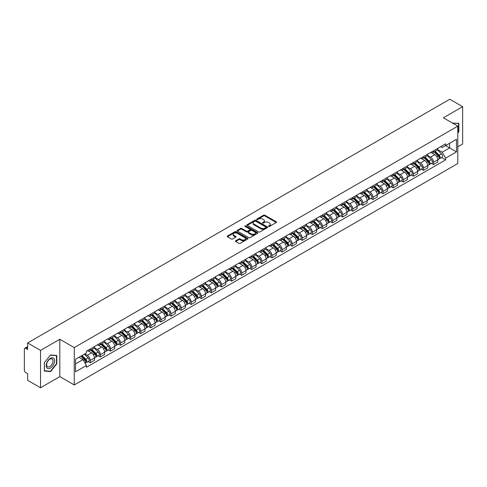 <?xml version="1.0" encoding="UTF-8"?>
<svg xmlns="http://www.w3.org/2000/svg" width="487" height="487" viewBox="0 0 487 487"><rect width="100%" height="100%" fill="white"/><g stroke="black" fill="none" stroke-linecap="round" stroke-linejoin="round"><path stroke-width="0.73" d="M268.629 226.412A0.627 0.365 0 0 0 269.518 226.412L276.269 222.516A0.901 0.517 0 0 0 276.531 222.151A0.901 0.517 0 0 0 276.269 221.786L264.837 215.181A0.901 0.517 0 0 0 263.564 215.181L256.813 219.077A0.627 0.365 0 0 0 257.702 219.594L258.579 219.089A2.873 1.662 0 0 1 262.645 219.089L263.595 219.637A2.873 1.662 0 0 1 264.435 220.812A2.873 1.662 0 0 1 263.595 221.987L262.724 222.492A0.627 0.365 0 0 0 263.613 223.003L264.484 222.498A2.873 1.662 0 0 1 268.55 222.498L269.506 223.052A2.873 1.662 0 0 1 270.346 224.221A2.873 1.662 0 0 1 269.506 225.396L268.629 225.901A0.627 0.365 0 0 0 268.629 226.412L268.629 225.901M235.678 240.785A0.901 0.517 0 0 0 235.41 241.15A0.901 0.517 0 0 0 235.678 241.515L238.886 243.372A0.901 0.517 0 0 0 240.152 243.372L247.652 239.044A0.901 0.517 0 0 0 247.913 238.673A0.901 0.517 0 0 0 247.652 238.307L236.213 231.709A0.901 0.517 0 0 0 234.947 231.709L227.447 236.037A0.901 0.517 0 0 0 227.185 236.402A0.901 0.517 0 0 0 227.447 236.767L231.325 239.007A0.901 0.517 0 0 0 232.591 239.007L235.799 237.151A0.901 0.517 0 0 0 236.067 236.785A0.901 0.517 0 0 0 235.799 236.42L233.882 235.312A2.405 1.388 0 0 1 233.176 234.326A2.405 1.388 0 0 1 234.661 233.048A2.405 1.388 0 0 1 237.279 233.346L244.809 237.693A2.405 1.388 0 0 1 245.509 238.673A2.405 1.388 0 0 1 244.03 239.957A2.405 1.388 0 0 1 241.406 239.659L240.152 238.934A0.901 0.517 0 0 0 238.886 238.934L235.678 240.785L235.678 241.515L238.886 239.677L238.886 238.934M74.249 347.584L59.816 339.25L40.531 350.39L27.649 342.951L449.769 99.245L462.65 106.677L443.365 117.817L457.798 126.151L74.249 347.584L74.249 384.955L457.798 163.516L457.798 126.151M258.64 231.964A0.901 0.517 0 0 0 259.912 231.964L267.406 227.636A0.901 0.517 0 0 0 267.673 227.271A0.901 0.517 0 0 0 267.406 226.899L255.973 220.301A0.901 0.517 0 0 0 254.701 220.301L247.207 224.629A0.901 0.517 0 0 0 246.939 224.994A0.901 0.517 0 0 0 247.207 225.359L258.64 231.964M245.265 226.552A0.627 0.365 0 0 1 245.905 226.638L257.52 233.346L250.032 237.668A0.901 0.517 0 0 1 248.76 237.668L237.327 231.063L237.327 230.333A0.901 0.517 0 0 0 237.066 230.698A0.901 0.517 0 0 0 237.327 231.063M237.327 230.333L240.535 228.476A0.901 0.517 0 0 1 241.808 228.476L246.44 231.155A0.901 0.517 0 0 0 247.713 231.155L249.843 229.925A0.901 0.517 0 0 0 250.105 229.56A0.901 0.517 0 0 0 249.843 229.194L245.016 226.406A0.627 0.365 0 0 1 245.905 225.895L257.532 232.603A0.901 0.517 0 0 1 257.793 232.969A0.901 0.517 0 0 1 257.532 233.34L257.532 232.603M40.531 350.39L40.531 387.755L27.649 380.323L27.649 373.706L25.647 372.549A1.832 1.059 -120 0 1 24.35 370.303L24.35 349.155A1.832 1.059 -120 0 1 24.727 348.315L27.649 346.628M457.798 146.849L462.65 144.049L462.65 106.677M40.531 387.755L59.816 376.621L74.249 384.955M27.649 342.951L27.649 349.569L25.647 348.406A1.832 1.059 -120 0 0 24.727 348.315M433.527 150.812A4.213 2.429 60 0 1 432.651 152.699L436.924 150.233A4.213 2.429 -120 0 0 437.795 148.346M427.464 155.347L430.551 157.124A4.213 2.429 60 0 1 433.527 162.281L437.795 159.815A4.213 2.429 -120 0 0 434.818 154.659L431.762 152.894M437.795 159.815L437.795 162.098L433.527 164.563L431.476 163.382M432.651 152.699A4.213 2.429 60 0 1 430.581 152.51M433.527 162.281L433.527 164.563M423.428 156.637A4.213 2.429 60 0 1 422.558 158.531L426.825 156.065A4.213 2.429 -120 0 0 427.702 154.172M421.383 169.208L423.428 170.389L427.702 167.924L427.702 165.647A4.213 2.429 -120 0 0 424.725 160.491L421.663 158.725M422.558 158.531A4.213 2.429 60 0 1 420.482 158.342M417.365 161.173L420.451 162.956A4.213 2.429 60 0 1 423.428 168.112L423.428 170.389M413.329 162.469A4.213 2.429 60 0 1 412.459 164.356L416.732 161.891A4.213 2.429 -120 0 0 417.603 160.004M411.284 175.04L413.329 176.221L417.603 173.756L417.603 171.473A4.213 2.429 -120 0 0 414.626 166.317L411.57 164.551M412.459 164.356A4.213 2.429 60 0 1 410.389 164.168M407.272 167.004L410.352 168.782A4.213 2.429 60 0 1 413.329 173.938L413.329 176.221M403.236 168.301A4.213 2.429 60 0 1 402.365 170.188L406.633 167.723A4.213 2.429 -120 0 0 407.503 165.83M401.185 180.866L403.236 182.053L407.509 179.581L407.509 177.305A4.213 2.429 -120 0 0 404.527 172.148L401.471 170.383M402.365 170.188A4.213 2.429 60 0 1 400.29 170M397.173 172.83L400.259 174.614A4.213 2.429 60 0 1 403.236 179.77L403.236 182.053M393.137 174.127A4.213 2.429 60 0 1 392.266 176.02L396.54 173.555A4.213 2.429 -120 0 0 397.41 171.661M391.091 186.698L393.137 187.879L397.41 185.413L397.41 183.136A4.213 2.429 -120 0 0 394.433 177.974L391.378 176.209M392.266 176.02A4.213 2.429 60 0 1 390.19 175.825M387.074 178.662L390.16 180.446A4.213 2.429 60 0 1 393.137 185.602L393.137 187.879M383.044 179.959A4.213 2.429 60 0 1 382.167 181.846L386.441 179.38A4.213 2.429 -120 0 0 387.311 177.493M380.992 192.523L383.044 193.71L387.311 191.245L387.311 188.962A4.213 2.429 -120 0 0 384.334 183.806L381.278 182.041M382.167 181.846A4.213 2.429 60 0 1 380.097 181.657M376.981 184.494L380.067 186.271A4.213 2.429 60 0 1 383.044 191.428L383.044 193.71M372.945 185.784A4.213 2.429 60 0 1 372.074 187.678L376.341 185.212A4.213 2.429 -120 0 0 377.218 183.319M370.899 198.355L372.945 199.536L377.218 197.071L377.218 194.794A4.213 2.429 -120 0 0 374.241 189.638L371.179 187.872M372.074 187.678A4.213 2.429 60 0 1 369.998 187.489M366.881 190.32L369.968 192.103A4.213 2.429 60 0 1 372.945 197.259L372.945 199.536M362.845 191.616A4.213 2.429 60 0 1 361.975 193.503L366.248 191.038A4.213 2.429 -120 0 0 367.119 189.151M360.8 204.187L362.845 205.368L367.119 202.902L367.119 200.62A4.213 2.429 -120 0 0 364.142 195.464L361.086 193.698M361.975 193.503A4.213 2.429 60 0 1 359.905 193.315M356.788 196.151L359.869 197.929A4.213 2.429 60 0 1 362.845 203.085L362.845 205.368M352.752 197.442A4.213 2.429 60 0 1 351.882 199.335L356.149 196.87A4.213 2.429 -120 0 0 357.026 194.977M350.701 210.013L352.752 211.194L357.026 208.728L357.026 206.451A4.213 2.429 -120 0 0 354.043 201.295L350.987 199.53M351.882 199.335A4.213 2.429 60 0 1 349.806 199.146M346.689 201.977L349.776 203.761A4.213 2.429 60 0 1 352.752 208.917L352.752 211.194M342.653 203.274A4.213 2.429 60 0 1 341.783 205.167L346.056 202.695A4.213 2.429 -120 0 0 346.927 200.808M340.608 215.844L342.653 217.025L346.927 214.56L346.927 212.277A4.213 2.429 -120 0 0 343.95 207.121L340.894 205.356M341.783 205.167A4.213 2.429 60 0 1 339.713 204.972M336.59 207.809L339.676 209.587A4.213 2.429 60 0 1 342.653 214.749L342.653 217.025M332.56 209.106A4.213 2.429 60 0 1 331.684 210.993L335.957 208.527A4.213 2.429 -120 0 0 336.827 206.64M330.509 221.67L332.56 222.857L336.827 220.386L336.827 218.109A4.213 2.429 -120 0 0 333.851 212.953L330.795 211.188M331.684 210.993A4.213 2.429 60 0 1 329.614 210.804M326.497 213.635L329.583 215.418A4.213 2.429 60 0 1 332.56 220.574L332.56 222.857M322.461 214.931A4.213 2.429 60 0 1 321.59 216.825L325.864 214.359A4.213 2.429 -120 0 0 326.734 212.466M320.416 227.502L322.461 228.683L326.734 226.218L326.734 223.941A4.213 2.429 -120 0 0 323.758 218.779L320.696 217.019M321.59 216.825A4.213 2.429 60 0 1 319.515 216.636M316.398 219.467L319.484 221.25A4.213 2.429 60 0 1 322.461 226.406L322.461 228.683M312.362 220.763A4.213 2.429 60 0 1 311.491 222.65L315.765 220.185A4.213 2.429 -120 0 0 316.635 218.298M310.316 233.334L312.362 234.515L316.635 232.049L316.635 229.767A4.213 2.429 -120 0 0 313.658 224.61L310.603 222.845M311.491 222.65A4.213 2.429 60 0 1 309.422 222.462M306.305 225.298L309.385 227.076A4.213 2.429 60 0 1 312.362 232.232L312.362 234.515M302.269 226.589A4.213 2.429 60 0 1 301.398 228.482L305.666 226.017A4.213 2.429 -120 0 0 306.542 224.123M300.217 239.16L302.269 240.341L306.542 237.875L306.542 235.598A4.213 2.429 -120 0 0 303.565 230.442L300.503 228.677M301.398 228.482A4.213 2.429 60 0 1 299.322 228.293M296.206 231.124L299.292 232.908A4.213 2.429 60 0 1 302.269 238.064L302.269 240.341M292.17 232.421A4.213 2.429 60 0 1 291.299 234.308L295.572 231.842A4.213 2.429 -120 0 0 296.443 229.955M290.124 244.991L292.17 246.172L296.443 243.707L296.443 241.424A4.213 2.429 -120 0 0 293.466 236.268L290.41 234.503M291.299 234.308A4.213 2.429 60 0 1 289.229 234.119M286.106 236.956L289.193 238.733A4.213 2.429 60 0 1 292.17 243.89L292.17 246.172M282.076 238.253A4.213 2.429 60 0 1 281.2 240.14L285.473 237.674A4.213 2.429 -120 0 0 286.344 235.781M280.025 250.817L282.076 251.998L286.344 249.533L286.344 247.256A4.213 2.429 -120 0 0 283.367 242.1L280.311 240.335M281.2 240.14A4.213 2.429 60 0 1 279.13 239.951M276.013 242.782L279.1 244.565A4.213 2.429 60 0 1 282.076 249.721L282.076 251.998M271.977 244.078A4.213 2.429 60 0 1 271.107 245.972L275.38 243.5A4.213 2.429 -120 0 0 276.251 241.613M269.932 256.649L271.977 257.83L276.251 255.365L276.251 253.082A4.213 2.429 -120 0 0 273.274 247.926L270.212 246.16M271.107 245.972A4.213 2.429 60 0 1 269.031 245.777M265.914 248.613L269.001 250.397A4.213 2.429 60 0 1 271.977 255.553L271.977 257.83M261.878 249.91A4.213 2.429 60 0 1 261.008 251.797L265.281 249.332A4.213 2.429 -120 0 0 266.152 247.445M259.833 262.475L261.878 263.662L266.152 261.196L266.152 258.914A4.213 2.429 -120 0 0 263.175 253.757L260.119 251.992M261.008 251.797A4.213 2.429 60 0 1 258.938 251.609M255.821 254.445L258.901 256.223A4.213 2.429 60 0 1 261.878 261.379L261.878 263.662M251.785 255.736A4.213 2.429 60 0 1 250.915 257.629L255.182 255.164A4.213 2.429 -120 0 0 256.059 253.27M249.734 268.307L251.785 269.488L256.059 267.022L256.059 264.745A4.213 2.429 -120 0 0 253.082 259.589L250.02 257.824M250.915 257.629A4.213 2.429 60 0 1 248.839 257.44M245.722 260.271L248.808 262.055A4.213 2.429 60 0 1 251.785 267.211L251.785 269.488M241.686 261.568A4.213 2.429 60 0 1 240.815 263.455L245.089 260.989A4.213 2.429 -120 0 0 245.959 259.102M239.641 274.138L241.686 275.319L245.959 272.854L245.959 270.571A4.213 2.429 -120 0 0 242.983 265.415L239.927 263.65M240.815 263.455A4.213 2.429 60 0 1 238.746 263.266M235.623 266.103L238.709 267.88A4.213 2.429 60 0 1 241.686 273.037L241.686 275.319M231.593 267.393A4.213 2.429 60 0 1 230.716 269.287L234.99 266.821A4.213 2.429 -120 0 0 235.86 264.928M229.541 279.964L231.593 281.145L235.86 278.68L235.86 276.403A4.213 2.429 -120 0 0 232.883 271.247L229.827 269.481M230.716 269.287A4.213 2.429 60 0 1 228.647 269.098M225.53 271.929L228.616 273.712A4.213 2.429 60 0 1 231.593 278.868L231.593 281.145M221.494 273.225A4.213 2.429 60 0 1 220.623 275.118L224.897 272.647A4.213 2.429 -120 0 0 225.767 270.76M219.448 285.796L221.494 286.977L225.767 284.511L225.767 282.229A4.213 2.429 -120 0 0 222.79 277.073L219.728 275.307M220.623 275.118A4.213 2.429 60 0 1 218.547 274.924M215.431 277.76L218.517 279.538A4.213 2.429 60 0 1 221.494 284.7L221.494 286.977M211.395 279.057A4.213 2.429 60 0 1 210.524 280.944L214.797 278.479A4.213 2.429 -120 0 0 215.668 276.586M209.349 291.622L211.401 292.809L215.668 290.337L215.668 288.06A4.213 2.429 -120 0 0 212.691 282.904L209.635 281.139M210.524 280.944A4.213 2.429 60 0 1 208.454 280.755M205.337 283.586L208.418 285.37A4.213 2.429 60 0 1 211.401 290.526L211.401 292.809M201.301 284.883A4.213 2.429 60 0 1 200.431 286.776L204.698 284.311A4.213 2.429 -120 0 0 205.575 282.417M199.25 297.454L201.301 298.634L205.575 296.169L205.575 293.892A4.213 2.429 -120 0 0 202.598 288.73L199.536 286.965M200.431 286.776A4.213 2.429 60 0 1 198.355 286.581M195.238 289.418L198.325 291.202A4.213 2.429 60 0 1 201.301 296.358L201.301 298.634M191.202 290.715A4.213 2.429 60 0 1 190.332 292.602L194.605 290.136A4.213 2.429 -120 0 0 195.476 288.249M189.157 303.279L191.202 304.466L195.476 302.001L195.476 299.718A4.213 2.429 -120 0 0 192.499 294.562L189.443 292.797M190.332 292.602A4.213 2.429 60 0 1 188.262 292.413M185.139 295.25L188.226 297.027A4.213 2.429 60 0 1 191.202 302.183L191.202 304.466M181.109 296.54A4.213 2.429 60 0 1 180.233 298.434L184.506 295.968A4.213 2.429 -120 0 0 185.377 294.075M179.058 309.111L181.109 310.292L185.377 307.827L185.377 305.55A4.213 2.429 -120 0 0 182.4 300.394L179.344 298.628M180.233 298.434A4.213 2.429 60 0 1 178.163 298.245M175.046 301.076L178.132 302.859A4.213 2.429 60 0 1 181.109 308.015L181.109 310.292M171.01 302.372A4.213 2.429 60 0 1 170.14 304.259L174.413 301.794A4.213 2.429 -120 0 0 175.283 299.907M168.965 314.943L171.01 316.124L175.283 313.658L175.283 311.376A4.213 2.429 -120 0 0 172.307 306.22L169.251 304.454M170.14 304.259A4.213 2.429 60 0 1 168.064 304.071M164.947 306.907L168.033 308.685A4.213 2.429 60 0 1 171.01 313.841L171.01 316.124M160.917 308.204A4.213 2.429 60 0 1 160.04 310.091L164.314 307.626A4.213 2.429 -120 0 0 165.184 305.733M158.865 320.769L160.917 321.95L165.184 319.484L165.184 317.207A4.213 2.429 -120 0 0 162.208 312.051L159.152 310.286M160.04 310.091A4.213 2.429 60 0 1 157.971 309.902M154.854 312.733L157.934 314.517A4.213 2.429 60 0 1 160.917 319.673L160.917 321.95M150.818 314.03A4.213 2.429 60 0 1 149.947 315.923L154.215 313.451A4.213 2.429 -120 0 0 155.091 311.564M148.772 326.6L150.818 327.781L155.091 325.316L155.091 323.033A4.213 2.429 -120 0 0 152.114 317.877L149.052 316.112M149.947 315.923A4.213 2.429 60 0 1 147.871 315.728M144.755 318.565L147.841 320.343A4.213 2.429 60 0 1 150.818 325.505L150.818 327.781M140.719 319.862A4.213 2.429 60 0 1 139.848 321.749L144.122 319.283A4.213 2.429 -120 0 0 144.992 317.396M138.673 332.426L140.719 333.613L144.992 331.142L144.992 328.865A4.213 2.429 -120 0 0 142.015 323.709L138.959 321.944M139.848 321.749A4.213 2.429 60 0 1 137.778 321.56M134.655 324.391L137.742 326.174A4.213 2.429 60 0 1 140.719 331.33L140.719 333.613M130.626 325.687A4.213 2.429 60 0 1 129.755 327.581L134.022 325.115A4.213 2.429 -120 0 0 134.893 323.222M128.574 338.258L130.626 339.439L134.893 336.974L134.893 334.697A4.213 2.429 -120 0 0 131.916 329.541L128.86 327.775M129.755 327.581A4.213 2.429 60 0 1 127.679 327.392M124.562 330.223L127.649 332.006A4.213 2.429 60 0 1 130.626 337.162L130.626 339.439M120.526 331.519A4.213 2.429 60 0 1 119.656 333.406L123.929 330.941A4.213 2.429 -120 0 0 124.8 329.054M118.481 344.09L120.526 345.271L124.8 342.805L124.8 340.523A4.213 2.429 -120 0 0 121.823 335.366L118.767 333.601M119.656 333.406A4.213 2.429 60 0 1 117.58 333.218M114.463 336.054L117.55 337.832A4.213 2.429 60 0 1 120.526 342.988L120.526 345.271M110.433 337.345A4.213 2.429 60 0 1 109.557 339.238L113.83 336.773A4.213 2.429 -120 0 0 114.701 334.879M108.382 349.916L110.433 351.097L114.701 348.631L114.701 346.354A4.213 2.429 -120 0 0 111.724 341.198L108.668 339.433M109.557 339.238A4.213 2.429 60 0 1 107.487 339.049M104.37 341.88L107.457 343.664A4.213 2.429 60 0 1 110.433 348.82L110.433 351.097M100.334 343.177A4.213 2.429 60 0 1 99.464 345.064L103.731 342.598A4.213 2.429 -120 0 0 104.608 340.711M98.289 355.747L100.334 356.928L104.608 354.463L104.608 352.18A4.213 2.429 -120 0 0 101.631 347.024L98.569 345.259M99.464 345.064A4.213 2.429 60 0 1 97.388 344.875M94.271 347.712L97.357 349.489A4.213 2.429 60 0 1 100.334 354.646L100.334 356.928M90.235 349.009A4.213 2.429 60 0 1 89.365 350.896L93.638 348.43A4.213 2.429 -120 0 0 94.508 346.537M88.19 361.573L90.235 362.76L94.508 360.289L94.508 358.012A4.213 2.429 -120 0 0 91.532 352.856L88.476 351.09M89.365 350.896A4.213 2.429 60 0 1 87.295 350.707M84.799 353.903L87.258 355.321A4.213 2.429 60 0 1 90.235 360.477L90.235 362.76M440.674 146.684L442.196 147.561L456.502 139.3L449.641 143.263L449.641 147.896L442.196 152.194L437.557 149.515M75.546 363.88L82.991 359.583L86.418 365.524L75.546 371.8L75.546 359.242L86.418 352.965L86.418 351.212L445.629 143.823L445.629 145.576L456.502 151.859L445.629 158.135L442.196 152.194M456.502 139.3L456.502 151.859M86.418 365.524L86.418 367.277L445.629 159.888L445.629 158.135M457.798 133.042L458.864 131.715L458.864 123.388L452.435 123.053M59.816 339.25L59.816 376.621M44.317 371.051L50.563 371.605L56.809 363.838L56.809 355.51L50.563 354.95L44.317 362.724L44.317 371.051M82.991 359.583L78.973 357.263M441.575 157.551L445.629 159.888M458.541 131.527L458.864 131.715M49.905 371.228L50.563 371.605M56.486 363.649L56.809 363.838M268.879 226.504L269.506 226.145A2.873 1.662 0 0 0 270.346 224.97L270.346 224.221M264.435 220.812L264.435 221.561A2.873 1.662 0 0 1 263.595 222.736L262.974 223.095M276.257 222.522L264.837 215.93A0.901 0.517 0 0 0 263.564 215.93L257.063 219.68M267.406 226.899L267.406 227.636L255.973 221.049A0.901 0.517 0 0 0 254.701 221.049L247.219 225.365L247.207 224.629M265.817 227.526A0.627 0.365 0 0 0 265.817 227.009L255.785 221.214A0.627 0.365 0 0 0 254.89 221.214L253.97 221.749A2.873 1.662 0 0 0 253.13 222.924A2.873 1.662 0 0 0 253.97 224.093L260.831 228.056A2.873 1.662 0 0 0 264.898 228.056L265.817 227.526L265.817 228.269A0.627 0.365 0 0 0 266.005 228.013L266.005 227.271M253.13 222.924L253.13 223.667A2.873 1.662 0 0 0 253.97 224.842L253.97 224.093M265.817 228.269L264.898 228.805A2.873 1.662 0 0 1 260.831 228.805L253.97 224.842M237.339 231.069L240.535 229.225L240.535 228.476M250.105 229.56L250.105 230.308A0.901 0.517 0 0 1 249.843 230.674L247.713 231.903A0.901 0.517 0 0 1 246.44 231.903L241.808 229.225A0.901 0.517 0 0 0 240.535 229.225M251.255 233.937A2.405 1.388 0 0 0 253.873 234.235A2.405 1.388 0 0 0 255.358 232.95A2.405 1.388 0 0 0 254.652 231.97L252.004 230.442A0.901 0.517 0 0 0 250.732 230.442L248.601 231.672A0.901 0.517 0 0 0 248.34 232.037A0.901 0.517 0 0 0 248.601 232.402L251.255 233.937L251.255 234.679A2.405 1.388 0 0 0 253.873 234.984A2.405 1.388 0 0 0 255.358 233.699L255.358 232.95M248.34 232.037L248.34 232.786A0.901 0.517 0 0 0 248.601 233.151L248.601 232.402M251.255 234.679L248.601 233.151M245.509 238.673L245.509 239.421A2.405 1.388 0 0 1 244.03 240.706A2.405 1.388 0 0 1 241.406 240.401L240.152 239.677A0.901 0.517 0 0 0 238.886 239.677M233.176 234.326L233.176 235.075A2.405 1.388 0 0 0 233.882 236.055L233.882 235.312M235.787 237.157L233.882 236.055M247.652 238.307L247.652 239.044L236.213 232.451A0.901 0.517 0 0 0 234.947 232.451L227.459 236.773L227.447 236.037M434.069 151.883L438.044 155.81A2.289 1.321 60 0 1 438.647 159.237L437.795 159.73M434.861 152.668L436.547 153.642M434.507 151.627L438.866 155.925A1.096 0.633 60 0 1 439.152 157.575A1.096 0.633 60 0 1 439.055 157.611M435.171 151.25L439.146 155.17A2.289 1.321 60 0 1 439.749 158.604A2.289 1.321 60 0 1 439.061 158.677M437.393 149.801L441.478 153.825A2.289 1.321 60 0 1 442.08 157.258L439.749 158.604M423.97 157.715L427.951 161.635A2.289 1.321 60 0 1 428.554 165.069L427.702 165.562M424.767 158.494L426.454 159.468M424.414 157.459L428.767 161.757A1.096 0.633 60 0 1 429.059 163.401A1.096 0.633 60 0 1 428.956 163.443M425.072 157.076L429.047 161.002A2.289 1.321 60 0 1 429.656 164.429A2.289 1.321 60 0 1 428.962 164.509M427.3 155.627L431.379 159.657A2.289 1.321 60 0 1 431.981 163.09L429.656 164.429M413.877 163.541L417.852 167.467A2.289 1.321 60 0 1 418.455 170.894L417.603 171.387M414.668 164.326L416.355 165.3M414.315 163.285L418.674 167.583A1.096 0.633 60 0 1 418.96 169.233A1.096 0.633 60 0 1 418.863 169.269M414.973 162.908L418.954 166.834A2.289 1.321 60 0 1 419.557 170.261A2.289 1.321 60 0 1 418.863 170.334M417.201 161.459L421.285 165.489A2.289 1.321 60 0 1 421.888 168.916L419.557 170.261M452.447 123.059L458.541 123.552L458.541 131.624L457.798 132.549M458.139 123.321L458.541 123.552M54.075 358.676A5.947 3.433 120 0 0 48.329 360.216A5.947 3.433 120 0 0 46.789 367.74A5.947 3.433 120 0 0 52.535 366.2A5.947 3.433 120 0 0 54.075 358.676M52.602 359.436A4.505 2.599 120 0 0 52.097 358.962A4.505 2.599 120 0 0 47.903 361.068A4.505 2.599 120 0 0 47.087 366.297A4.505 2.599 120 0 0 47.592 366.766A4.505 2.599 120 0 0 51.78 364.666A4.505 2.599 120 0 0 52.602 359.436M50.435 371.277L44.384 370.735L44.384 362.663L50.435 355.139L56.486 355.674L56.486 363.746L50.435 371.277M56.084 355.443L56.486 355.674M403.778 169.373L407.753 173.293A2.289 1.321 60 0 1 408.362 176.726L407.503 177.219M404.569 170.152L406.255 171.126M404.222 169.117L408.575 173.415A1.096 0.633 60 0 1 408.867 175.058A1.096 0.633 60 0 1 408.763 175.101M404.88 168.733L408.855 172.66A2.289 1.321 60 0 1 409.457 176.093A2.289 1.321 60 0 1 408.77 176.166M407.102 167.291L411.186 171.314A2.289 1.321 60 0 1 411.789 174.748L409.457 176.093M393.679 175.198L397.66 179.125A2.289 1.321 60 0 1 398.263 182.558L397.41 183.051M394.476 175.984L396.162 176.958M394.123 174.949L398.476 179.24A1.096 0.633 60 0 1 398.768 180.89A1.096 0.633 60 0 1 398.67 180.927M394.78 174.565L398.762 178.492A2.289 1.321 60 0 1 399.364 181.919A2.289 1.321 60 0 1 398.67 181.992M397.008 173.116L401.087 177.146A2.289 1.321 60 0 1 401.696 180.574L399.364 181.919M383.586 181.03L387.561 184.957A2.289 1.321 60 0 1 388.163 188.384L387.311 188.877M384.377 181.815L386.063 182.783M384.024 180.774L388.382 185.072A1.096 0.633 60 0 1 388.669 186.722A1.096 0.633 60 0 1 388.571 186.758M384.687 180.397L388.663 184.317A2.289 1.321 60 0 1 389.265 187.751A2.289 1.321 60 0 1 388.577 187.824M386.909 178.948L390.994 182.972A2.289 1.321 60 0 1 391.597 186.405L389.265 187.751M373.486 186.862L377.468 190.782A2.289 1.321 60 0 1 378.07 194.216L377.218 194.709M374.284 187.641L375.97 188.615M373.931 186.606L378.283 190.904A1.096 0.633 60 0 1 378.576 192.548A1.096 0.633 60 0 1 378.472 192.59M374.588 186.223L378.563 190.149A2.289 1.321 60 0 1 379.172 193.576A2.289 1.321 60 0 1 378.478 193.649M376.816 184.774L380.895 188.804A2.289 1.321 60 0 1 381.498 192.231L379.172 193.576M363.393 192.688L367.368 196.614A2.289 1.321 60 0 1 367.971 200.041L367.119 200.534M364.185 193.473L365.871 194.447M363.832 192.432L368.19 196.73A1.096 0.633 60 0 1 368.476 198.379A1.096 0.633 60 0 1 368.379 198.416M364.489 192.055L368.47 195.975A2.289 1.321 60 0 1 369.073 199.408A2.289 1.321 60 0 1 368.379 199.481M366.717 190.606L370.802 194.63A2.289 1.321 60 0 1 371.404 198.063L369.073 199.408M353.294 198.519L357.269 202.44A2.289 1.321 60 0 1 357.878 205.873L357.02 206.366M354.086 199.299L355.772 200.273M353.739 198.264L358.091 202.562A1.096 0.633 60 0 1 358.383 204.205A1.096 0.633 60 0 1 358.28 204.248M354.396 197.88L358.371 201.807A2.289 1.321 60 0 1 358.974 205.24A2.289 1.321 60 0 1 358.286 205.313M356.618 196.438L360.703 200.461A2.289 1.321 60 0 1 361.305 203.895L358.974 205.24M343.201 204.345L347.176 208.272A2.289 1.321 60 0 1 347.779 211.699L346.927 212.192M343.992 205.13L345.679 206.104M343.639 204.09L347.992 208.387A1.096 0.633 60 0 1 348.284 210.037A1.096 0.633 60 0 1 348.187 210.074M344.297 203.712L348.278 207.639A2.289 1.321 60 0 1 348.881 211.066A2.289 1.321 60 0 1 348.187 211.139M346.525 202.263L350.603 206.293A2.289 1.321 60 0 1 351.212 209.72L348.881 211.066M333.102 210.177L337.077 214.103A2.289 1.321 60 0 1 337.68 217.531L336.827 218.024M333.893 210.956L335.58 211.93M333.54 209.921L337.899 214.219A1.096 0.633 60 0 1 338.185 215.863A1.096 0.633 60 0 1 338.088 215.905M334.204 209.544L338.179 213.464A2.289 1.321 60 0 1 338.782 216.898A2.289 1.321 60 0 1 338.094 216.971M336.426 208.095L340.51 212.119A2.289 1.321 60 0 1 341.113 215.552L338.782 216.898M323.003 216.003L326.984 219.929A2.289 1.321 60 0 1 327.587 223.363L326.734 223.856M323.8 216.788L325.486 217.762M323.447 215.753L327.8 220.051A1.096 0.633 60 0 1 328.092 221.695A1.096 0.633 60 0 1 327.988 221.737M324.105 215.37L328.08 219.296A2.289 1.321 60 0 1 328.688 222.723A2.289 1.321 60 0 1 327.994 222.796M326.333 213.921L330.411 217.951A2.289 1.321 60 0 1 331.014 221.378L328.688 222.723M312.91 221.835L316.885 225.761A2.289 1.321 60 0 1 317.487 229.188L316.635 229.681M313.701 222.62L315.387 223.594M313.348 221.579L317.707 225.877A1.096 0.633 60 0 1 317.993 227.526A1.096 0.633 60 0 1 317.895 227.563M314.005 221.201L317.987 225.122A2.289 1.321 60 0 1 318.589 228.555A2.289 1.321 60 0 1 317.895 228.628M316.233 219.753L320.318 223.777A2.289 1.321 60 0 1 320.921 227.21L318.589 228.555M302.811 227.666L306.792 231.587A2.289 1.321 60 0 1 307.394 235.02L306.536 235.513M303.602 228.446L305.288 229.42M303.255 227.411L307.607 231.709A1.096 0.633 60 0 1 307.9 233.352A1.096 0.633 60 0 1 307.796 233.395M303.912 227.027L307.887 230.954A2.289 1.321 60 0 1 308.49 234.381A2.289 1.321 60 0 1 307.802 234.46M306.14 225.578L310.219 229.608A2.289 1.321 60 0 1 310.822 233.036L308.49 234.381M292.717 233.492L296.693 237.419A2.289 1.321 60 0 1 297.295 240.846L296.443 241.339M293.509 234.277L295.195 235.251M293.156 233.236L297.514 237.534A1.096 0.633 60 0 1 297.8 239.184A1.096 0.633 60 0 1 297.703 239.22M293.813 232.859L297.794 236.779A2.289 1.321 60 0 1 298.397 240.213A2.289 1.321 60 0 1 297.703 240.286M296.041 231.41L300.12 235.434A2.289 1.321 60 0 1 300.729 238.867L298.397 240.213M282.618 239.324L286.593 243.244A2.289 1.321 60 0 1 287.196 246.678L286.344 247.171M283.41 240.103L285.096 241.077M283.057 239.068L287.415 243.366A1.096 0.633 60 0 1 287.707 245.01A1.096 0.633 60 0 1 287.604 245.052M283.72 238.685L287.695 242.611A2.289 1.321 60 0 1 288.298 246.045A2.289 1.321 60 0 1 287.61 246.118M285.942 237.242L290.027 241.266A2.289 1.321 60 0 1 290.629 244.699L288.298 246.045M272.519 245.15L276.5 249.076A2.289 1.321 60 0 1 277.103 252.51L276.251 253.003M273.317 245.935L275.003 246.909M272.964 244.9L277.316 249.192A1.096 0.633 60 0 1 277.608 250.842A1.096 0.633 60 0 1 277.505 250.878M273.621 244.517L277.596 248.443A2.289 1.321 60 0 1 278.205 251.87A2.289 1.321 60 0 1 277.511 251.943M275.849 243.068L279.928 247.098A2.289 1.321 60 0 1 280.53 250.525L278.205 251.87M262.426 250.982L266.401 254.908A2.289 1.321 60 0 1 267.004 258.335L266.152 258.828M263.217 251.767L264.904 252.735M262.864 250.726L267.223 255.024A1.096 0.633 60 0 1 267.509 256.673A1.096 0.633 60 0 1 267.412 256.71M263.522 250.348L267.503 254.269A2.289 1.321 60 0 1 268.106 257.702A2.289 1.321 60 0 1 267.418 257.775M265.75 248.9L269.835 252.923A2.289 1.321 60 0 1 270.437 256.357L268.106 257.702M252.327 256.813L256.308 260.734A2.289 1.321 60 0 1 256.911 264.167L256.052 264.66M253.118 257.593L254.804 258.567M252.771 256.558L257.124 260.855A1.096 0.633 60 0 1 257.416 262.499A1.096 0.633 60 0 1 257.313 262.542M253.429 256.174L257.404 260.101A2.289 1.321 60 0 1 258.007 263.528A2.289 1.321 60 0 1 257.319 263.601M255.657 254.725L259.735 258.755A2.289 1.321 60 0 1 260.338 262.183L258.007 263.528M242.234 262.639L246.209 266.566A2.289 1.321 60 0 1 246.812 269.993L245.959 270.486M243.025 263.424L244.711 264.398M242.672 262.383L247.031 266.681A1.096 0.633 60 0 1 247.317 268.331A1.096 0.633 60 0 1 247.219 268.367M243.33 262.006L247.311 265.926A2.289 1.321 60 0 1 247.913 269.36A2.289 1.321 60 0 1 247.219 269.433M245.558 260.557L249.636 264.581A2.289 1.321 60 0 1 250.245 268.014L247.913 269.36M232.135 268.471L236.11 272.391A2.289 1.321 60 0 1 236.719 275.825L235.86 276.318M232.926 269.25L234.612 270.224M232.573 268.215L236.932 272.513A1.096 0.633 60 0 1 237.224 274.157A1.096 0.633 60 0 1 237.12 274.199M233.236 267.832L237.212 271.758A2.289 1.321 60 0 1 237.814 275.192A2.289 1.321 60 0 1 237.126 275.265M235.458 266.383L239.543 270.413A2.289 1.321 60 0 1 240.146 273.846L237.814 275.192M222.035 274.297L226.017 278.223A2.289 1.321 60 0 1 226.619 281.65L225.767 282.143M222.833 275.082L224.519 276.056M222.48 274.041L226.832 278.339A1.096 0.633 60 0 1 227.125 279.988A1.096 0.633 60 0 1 227.021 280.025M223.137 273.664L227.119 277.59A2.289 1.321 60 0 1 227.721 281.017A2.289 1.321 60 0 1 227.027 281.09M225.365 272.215L229.444 276.245A2.289 1.321 60 0 1 230.047 279.672L227.721 281.017M211.942 280.128L215.918 284.049A2.289 1.321 60 0 1 216.52 287.482L215.668 287.975M212.734 280.908L214.42 281.882M212.381 279.873L216.739 284.171A1.096 0.633 60 0 1 217.025 285.814A1.096 0.633 60 0 1 216.928 285.857M213.044 279.495L217.019 283.416A2.289 1.321 60 0 1 217.622 286.849A2.289 1.321 60 0 1 216.934 286.922M215.266 278.047L219.351 282.07A2.289 1.321 60 0 1 219.954 285.504L217.622 286.849M201.843 285.954L205.824 289.881A2.289 1.321 60 0 1 206.427 293.314L205.569 293.807M202.635 286.74L204.321 287.714M202.288 285.705L206.64 289.996A1.096 0.633 60 0 1 206.932 291.646A1.096 0.633 60 0 1 206.829 291.689M202.945 285.321L206.92 289.248A2.289 1.321 60 0 1 207.523 292.675A2.289 1.321 60 0 1 206.835 292.748M205.173 283.872L209.252 287.902A2.289 1.321 60 0 1 209.854 291.329L207.523 292.675M191.75 291.786L195.725 295.712A2.289 1.321 60 0 1 196.328 299.14L195.476 299.633M192.542 292.571L194.228 293.539M192.188 291.53L196.547 295.828A1.096 0.633 60 0 1 196.833 297.478A1.096 0.633 60 0 1 196.736 297.514M192.846 291.153L196.827 295.073A2.289 1.321 60 0 1 197.43 298.507A2.289 1.321 60 0 1 196.736 298.58M195.074 289.704L199.153 293.728A2.289 1.321 60 0 1 199.761 297.161L197.43 298.507M181.651 297.618L185.626 301.538A2.289 1.321 60 0 1 186.235 304.972L185.377 305.465M182.442 298.397L184.129 299.371M182.089 297.362L186.448 301.66A1.096 0.633 60 0 1 186.74 303.304A1.096 0.633 60 0 1 186.637 303.346M182.753 296.979L186.728 300.905A2.289 1.321 60 0 1 187.331 304.332A2.289 1.321 60 0 1 186.643 304.412M184.975 295.53L189.059 299.56A2.289 1.321 60 0 1 189.662 302.987L187.331 304.332M171.552 303.444L175.533 307.37A2.289 1.321 60 0 1 176.136 310.797L175.283 311.29M172.349 304.229L174.036 305.203M171.996 303.188L176.349 307.486A1.096 0.633 60 0 1 176.641 309.135A1.096 0.633 60 0 1 176.544 309.172M172.654 302.811L176.635 306.731A2.289 1.321 60 0 1 177.238 310.164A2.289 1.321 60 0 1 176.544 310.237M174.882 301.362L178.96 305.386A2.289 1.321 60 0 1 179.563 308.819L177.238 310.164M161.459 309.275L165.434 313.196A2.289 1.321 60 0 1 166.037 316.629L165.184 317.122M162.25 310.055L163.936 311.029M161.897 309.02L166.256 313.318A1.096 0.633 60 0 1 166.542 314.961A1.096 0.633 60 0 1 166.444 315.004M162.561 308.636L166.536 312.563A2.289 1.321 60 0 1 167.138 315.996A2.289 1.321 60 0 1 166.451 316.069M164.783 307.194L168.867 311.217A2.289 1.321 60 0 1 169.47 314.651L167.138 315.996M151.36 315.101L155.341 319.028A2.289 1.321 60 0 1 155.943 322.461L155.091 322.954M152.157 315.886L153.843 316.86M151.804 314.852L156.157 319.143A1.096 0.633 60 0 1 156.449 320.793A1.096 0.633 60 0 1 156.345 320.83M152.461 314.468L156.437 318.395A2.289 1.321 60 0 1 157.045 321.822A2.289 1.321 60 0 1 156.351 321.895M154.689 313.019L158.768 317.049A2.289 1.321 60 0 1 159.371 320.476L157.045 321.822M141.267 320.933L145.242 324.859A2.289 1.321 60 0 1 145.844 328.287L144.992 328.78M142.058 321.712L143.744 322.686M141.705 320.677L146.063 324.975A1.096 0.633 60 0 1 146.35 326.619A1.096 0.633 60 0 1 146.252 326.661M142.362 320.3L146.344 324.22A2.289 1.321 60 0 1 146.946 327.654A2.289 1.321 60 0 1 146.252 327.727M144.59 318.851L148.675 322.875A2.289 1.321 60 0 1 149.278 326.308L146.946 327.654M131.167 326.765L135.143 330.685A2.289 1.321 60 0 1 135.751 334.119L134.893 334.612M131.959 327.544L133.645 328.518M131.612 326.509L135.964 330.807A1.096 0.633 60 0 1 136.257 332.451A1.096 0.633 60 0 1 136.153 332.493M132.269 326.126L136.244 330.052A2.289 1.321 60 0 1 136.847 333.479A2.289 1.321 60 0 1 136.159 333.552M134.491 324.677L138.576 328.707A2.289 1.321 60 0 1 139.179 332.134L136.847 333.479M121.068 332.591L125.049 336.517A2.289 1.321 60 0 1 125.652 339.944L124.8 340.437M121.866 333.376L123.552 334.35M121.513 332.335L125.865 336.633A1.096 0.633 60 0 1 126.157 338.282A1.096 0.633 60 0 1 126.06 338.319M122.17 331.957L126.151 335.878A2.289 1.321 60 0 1 126.754 339.311A2.289 1.321 60 0 1 126.06 339.384M124.398 330.509L128.477 334.532A2.289 1.321 60 0 1 129.079 337.966L126.754 339.311M110.975 338.422L114.95 342.343A2.289 1.321 60 0 1 115.553 345.776L114.701 346.269M111.766 339.202L113.453 340.176M111.413 338.167L115.772 342.464A1.096 0.633 60 0 1 116.058 344.108A1.096 0.633 60 0 1 115.961 344.151M112.077 337.783L116.052 341.71A2.289 1.321 60 0 1 116.655 345.137A2.289 1.321 60 0 1 115.967 345.216M114.299 336.334L118.384 340.364A2.289 1.321 60 0 1 118.986 343.798L116.655 345.137M100.876 344.248L104.857 348.175A2.289 1.321 60 0 1 105.46 351.602L104.608 352.095M101.673 345.033L103.36 346.007M101.32 343.992L105.673 348.29A1.096 0.633 60 0 1 105.965 349.94A1.096 0.633 60 0 1 105.862 349.976M101.978 343.615L105.953 347.541A2.289 1.321 60 0 1 106.562 350.969A2.289 1.321 60 0 1 105.868 351.042M104.206 342.166L108.284 346.196A2.289 1.321 60 0 1 108.887 349.623L106.562 350.969M90.783 350.08L94.758 354A2.289 1.321 60 0 1 95.361 357.434L94.508 357.927M91.574 350.859L93.26 351.833M91.221 349.824L95.58 354.122A1.096 0.633 60 0 1 95.866 355.766A1.096 0.633 60 0 1 95.769 355.808M91.879 349.441L95.86 353.367A2.289 1.321 60 0 1 96.463 356.801A2.289 1.321 60 0 1 95.769 356.874M94.107 347.998L98.191 352.022A2.289 1.321 60 0 1 98.794 355.455L96.463 356.801M80.921 356.143L84.659 359.832A2.289 1.321 60 0 1 85.268 363.265L85.152 363.326M81.475 356.691L83.161 357.665M81.359 355.887L85.481 359.948A1.096 0.633 60 0 1 85.773 361.598A1.096 0.633 60 0 1 85.669 361.634M82.023 355.504L85.761 359.199A2.289 1.321 60 0 1 86.363 362.626A2.289 1.321 60 0 1 85.675 362.699M84.348 354.159L88.092 357.854A2.289 1.321 60 0 1 88.695 361.281L86.363 362.626M100.334 354.646L104.608 352.18M110.433 348.82L114.701 346.354M120.526 342.988L124.8 340.523M130.626 337.162L134.893 334.697M140.719 331.33L144.992 328.865M150.818 325.505L155.091 323.033M160.917 319.673L165.184 317.207M171.01 313.841L175.283 311.376M181.109 308.015L185.377 305.55M191.202 302.183L195.476 299.718M201.301 296.358L205.575 293.892M211.401 290.526L215.668 288.06M221.494 284.7L225.767 282.229M231.593 278.868L235.86 276.403M241.686 273.037L245.959 270.571M251.785 267.211L256.059 264.745M261.878 261.379L266.152 258.914M271.977 255.553L276.251 253.082M282.076 249.721L286.344 247.256M292.17 243.89L296.443 241.424M302.269 238.064L306.542 235.598M312.362 232.232L316.635 229.767M322.461 226.406L326.734 223.941M332.56 220.574L336.827 218.109M342.653 214.749L346.927 212.277M352.752 208.917L357.026 206.451M362.845 203.085L367.119 200.62M372.945 197.259L377.218 194.794M383.044 191.428L387.311 188.962M393.137 185.602L397.41 183.136M403.236 179.77L407.509 177.305M413.329 173.938L417.603 171.473M423.428 168.112L427.702 165.647M90.235 360.477L94.508 358.012M87.258 355.321L91.532 352.856M97.357 349.489L101.631 347.024M107.457 343.664L111.724 341.198M117.55 337.832L121.823 335.366M127.649 332.006L131.916 329.541M137.742 326.174L142.015 323.709M147.841 320.343L152.114 317.877M157.934 314.517L162.208 312.051M168.033 308.685L172.307 306.22M178.132 302.859L182.4 300.394M188.226 297.027L192.499 294.562M198.325 291.202L202.598 288.73M208.418 285.37L212.691 282.904M218.517 279.538L222.79 277.073M228.616 273.712L232.883 271.247M238.709 267.88L242.983 265.415M248.808 262.055L253.082 259.589M258.901 256.223L263.175 253.757M269.001 250.397L273.274 247.926M279.1 244.565L283.367 242.1M289.193 238.733L293.466 236.268M299.292 232.908L303.565 230.442M309.385 227.076L313.658 224.61M319.484 221.25L323.758 218.779M329.583 215.418L333.851 212.953M339.676 209.587L343.95 207.121M349.776 203.761L354.043 201.295M359.869 197.929L364.142 195.464M369.968 192.103L374.241 189.638M380.067 186.271L384.334 183.806M390.16 180.446L394.433 177.974M400.259 174.614L404.527 172.148M410.352 168.782L414.626 166.317M420.451 162.956L424.725 160.491M430.551 157.124L434.818 154.659M27.649 347.249L25.647 348.406M269.506 226.145L269.506 225.396M262.724 223.003L262.724 222.492M263.595 222.736L263.595 221.987M256.813 219.594L256.813 219.077M263.564 215.93L263.564 215.181M264.837 215.93L264.837 215.181M276.269 222.516L276.269 221.786M254.701 221.049L254.701 220.301M255.973 221.049L255.973 220.301M260.831 228.805L260.831 228.056M264.898 228.805L264.898 228.056M241.808 229.225L241.808 228.476M246.44 231.903L246.44 231.155M247.713 231.903L247.713 231.155M249.843 230.674L249.843 229.925M245.905 226.638L245.905 225.895M240.152 239.677L240.152 238.934M241.406 240.401L241.406 239.659M235.799 237.151L235.799 236.42M234.947 232.451L234.947 231.709M236.213 232.451L236.213 231.709M438.044 155.81L436.729 156.564M439.384 157.07L438.97 157.307M441.478 153.825L439.146 155.17M427.951 161.635L426.636 162.396M429.284 162.902L428.87 163.139M431.379 159.657L429.047 161.002M417.852 167.467L416.537 168.228M419.191 168.727L418.777 168.965M421.285 165.489L418.954 166.834M407.753 173.293L406.444 174.054M409.092 174.559L408.678 174.796M411.186 171.314L408.855 172.66M397.66 179.125L396.345 179.886M398.993 180.385L398.585 180.622M401.087 177.146L398.762 178.492M387.561 184.957L386.246 185.711M388.9 186.217L388.486 186.454M390.994 182.972L388.663 184.317M377.468 190.782L376.153 191.543M378.801 192.048L378.387 192.286M380.895 188.804L378.563 190.149M367.368 196.614L366.054 197.369M368.708 197.874L368.294 198.112M370.802 194.63L368.47 195.975M357.269 202.44L355.96 203.201M358.609 203.706L358.195 203.943M360.703 200.461L358.371 201.807M347.176 208.272L345.861 209.033M348.509 209.532L348.102 209.769M350.603 206.293L348.278 207.639M337.077 214.103L335.762 214.858M338.416 215.364L338.002 215.601M340.51 212.119L338.179 213.464M326.984 219.929L325.669 220.69M328.317 221.189L327.909 221.433M330.411 217.951L328.08 219.296M316.885 225.761L315.57 226.516M318.224 227.021L317.81 227.259M320.318 223.777L317.987 225.122M306.792 231.587L305.477 232.348M308.125 232.853L307.711 233.09M310.219 229.608L307.887 230.954M296.693 237.419L295.378 238.173M298.026 238.679L297.618 238.916M300.12 235.434L297.794 236.779M286.593 243.244L285.279 244.005M287.933 244.511L287.519 244.748M290.027 241.266L287.695 242.611M276.5 249.076L275.185 249.837M277.834 250.336L277.426 250.574M279.928 247.098L277.596 248.443M266.401 254.908L265.086 255.663M267.74 256.168L267.326 256.406M269.835 252.923L267.503 254.269M256.308 260.734L254.993 261.495M257.641 261.994L257.227 262.237M259.735 258.755L257.404 260.101M246.209 266.566L244.894 267.32M247.548 267.826L247.134 268.063M249.636 264.581L247.311 265.926M236.11 272.391L234.795 273.152M237.449 273.657L237.035 273.895M239.543 270.413L237.212 271.758M226.017 278.223L224.702 278.984M227.35 279.483L226.942 279.721M229.444 276.245L227.119 277.59M215.918 284.049L214.603 284.81M217.257 285.315L216.843 285.552M219.351 282.07L217.019 283.416M205.824 289.881L204.51 290.642M207.158 291.141L206.744 291.384M209.252 287.902L206.92 289.248M195.725 295.712L194.41 296.467M197.065 296.973L196.651 297.21M199.153 293.728L196.827 295.073M185.626 301.538L184.311 302.299M186.965 302.804L186.551 303.042M189.059 299.56L186.728 300.905M175.533 307.37L174.218 308.125M176.866 308.63L176.458 308.868M178.96 305.386L176.635 306.731M165.434 313.196L164.119 313.957M166.773 314.462L166.359 314.699M168.867 311.217L166.536 312.563M155.341 319.028L154.026 319.789M156.674 320.288L156.26 320.525M158.768 317.049L156.437 318.395M145.242 324.859L143.927 325.614M146.581 326.12L146.167 326.357M148.675 322.875L146.344 324.22M135.143 330.685L133.834 331.446M136.482 331.945L136.068 332.189M138.576 328.707L136.244 330.052M125.049 336.517L123.735 337.272M126.383 337.777L125.975 338.015M128.477 334.532L126.151 335.878M114.95 342.343L113.635 343.104M116.29 343.609L115.876 343.846M118.384 340.364L116.052 341.71M104.857 348.175L103.542 348.936M106.19 349.435L105.776 349.672M108.284 346.196L105.953 347.541M94.758 354L93.443 354.761M96.097 355.267L95.683 355.504M98.191 352.022L95.86 353.367M84.659 359.832L83.514 360.496M85.998 361.092L85.584 361.33M88.092 357.854L85.761 359.199"/></g></svg>
